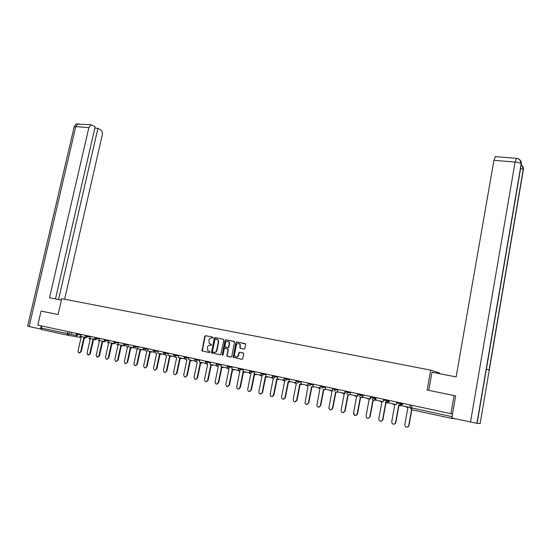 <?xml version="1.0" encoding="UTF-8"?>
<svg xmlns="http://www.w3.org/2000/svg" width="551" height="551" viewBox="0 0 551 551"><rect width="100%" height="100%" fill="white"/><g stroke="black" fill="none" stroke-linecap="round" stroke-linejoin="round"><path stroke-width="0.83" d="M213.182 337.784L212.81 337.143L205.551 335.697L204.71 336.33L201.976 350.891L209.594 352.619L210.076 351.696L207.699 350.615L207.445 347.247C207.885 345.78 208.788 345.105 210.151 345.222L211.088 345.415L211.584 344.506L209.153 343.363L208.939 340.07C209.38 338.596 210.282 337.921 211.646 338.038L213.182 337.784M244.003 349.141L244.878 348.494L245.608 343.941L236.765 341.916L235.904 342.557L233.128 357.33L241.923 359.369L242.798 358.729L243.687 353.308L239.637 352.234L238.762 352.874L238.28 355.257C237.405 357.179 236.248 357.482 234.795 356.173L234.492 354.479L236.4 345.167C237.323 343.204 238.5 342.929 239.94 344.354L239.96 348.08L244.003 349.141M430.696 370.127L427.156 390.032L454.058 395.535L450.904 413.656L37.805 325.131L41.07 311.06L58.096 314.545L61.74 298.663L430.696 370.127L439.581 372.972L439.457 373.661M223.789 340.139L223.251 339.223L215.097 337.598L214.249 338.238L211.501 352.867L220.035 354.803L220.889 354.169L223.789 340.139M225.862 339.747L234.574 341.716L231.771 356.435L230.91 357.069L226.95 356.056L227.997 349.685L227.46 348.762L225.118 348.28L224.264 348.921L223.038 354.858L222.156 355.12L225.008 340.387L225.862 339.747L234.237 341.427M450.904 413.656L452.392 413.815L451.923 418.457L454.789 418.67M454.058 395.535L455.381 395.818M67.725 335.208L41.883 329.608L41.311 328.038L71.527 334.436M41.786 325.985L41.311 328.038M211.364 344.347L210.372 344.141M212.906 337.178L205.916 335.779L205.075 336.413L202.341 350.966L209.662 352.633M223.369 339.258L215.448 337.68L214.601 338.321L211.859 352.936L220.125 354.816M215.627 338.837L215.035 339.278L212.493 351.524L212.858 352.172L213.857 352.378C215.227 352.502 216.137 351.827 216.584 350.346L218.32 341.957L217.934 339.905L215.627 338.837M213.857 352.378L214.215 352.447C215.586 352.571 216.488 351.896 216.936 350.415L216.584 350.346M216.736 339.058L218.286 339.988L218.671 342.033L216.936 350.415M231 357.082L227.363 356.332M227.46 348.762L228.341 349.761L227.17 355.471L227.708 356.394M226.206 339.822L225.352 340.463L222.625 355.299M229.216 343.762L228.934 342.116C227.501 340.8 226.351 341.103 225.476 343.011L224.925 346.91L227.687 347.667L228.548 347.027L229.216 343.762L229.56 343.845L229.278 342.192L227.99 341.358M229.56 343.845L228.892 347.102L228.031 347.743L225.345 347.192M238.934 343.507L240.277 344.43L240.202 347.557L240.67 348.466M236.145 357C237.378 357.206 238.204 356.649 238.617 355.326L238.28 355.257M243.26 352.977L239.974 352.303L239.1 352.943L238.617 355.326M245.25 343.617L237.109 341.999L236.241 342.639L233.472 357.399L242.013 359.383M80.067 336.255L79.971 336.682L81.211 336.95L78.022 351.063L78.69 352.874L81.231 351.738L79.351 353.005M85.736 337.529L85.653 337.887L83.869 337.529L80.68 351.662M84.406 337.639L81.231 351.738M78.862 333.927L77.216 335.752L71.52 334.464L71.981 332.453M85.116 337.797L85.198 337.412M61.416 300.075L49.507 297.76L88.856 127.653L75.769 126.592L29.148 326.529L40.512 328.995L41.235 325.868M64.632 299.221L102.217 135.264C102.624 132.819 102.149 131.076 100.805 130.029L97.92 128.355L58.551 299.517M29.148 326.529L27.66 326.151L74.109 127.123L75.769 126.592L78.09 123.789L78.717 123.837M41.366 329.14L40.512 328.995M55.458 298.917L95.137 126.744L91.156 124.815L88.856 127.653M94.82 128.107L97.92 128.355M428.754 390.363L431.984 372.207L456.138 376.912L493.923 160.334L495.39 156.656M477.111 423.361L480.162 423.526L489.226 370.265L486.395 368.956L477.111 423.361L451.799 418.023L455.656 395.873M486.395 368.956L521.342 164.088C521.597 161.732 520.64 160.024 518.45 158.964M489.226 370.265L523.381 169.543C523.636 167.545 522.913 165.975 521.212 164.852M89.104 338.204L89.007 338.638L90.261 338.906L87.072 353.101L87.74 354.92L90.302 353.783L88.415 355.064M94.827 339.492L94.744 339.85L92.947 339.485L89.758 353.708M93.477 339.602L90.302 353.783M85.922 337.488L80.653 336.434L81.107 334.409M94.207 339.76L94.297 339.375M98.243 340.187L98.147 340.608L99.414 340.883L96.225 355.161L96.893 356.993L99.483 355.856L97.582 357.138M104.022 341.475L103.939 341.834L102.135 341.468L98.946 355.774M102.658 341.586L99.483 355.856M95.227 339.471L89.889 338.424L90.343 336.385M103.409 341.744L103.498 341.358M107.486 342.185L107.397 342.605L108.678 342.88L105.489 357.255L106.157 359.087C107.128 359.452 107.824 359.052 108.244 357.875L108.767 357.95L106.86 359.245M113.327 343.48L113.244 343.845L111.433 343.48L108.244 357.875M111.949 343.59L108.767 357.95M104.89 341.648L99.235 340.442L99.69 338.39M112.721 343.755L112.803 343.369M116.846 344.21L116.75 344.623L118.052 344.905L114.863 359.362L115.524 361.201C116.516 361.587 117.225 361.187 117.645 359.996L118.169 360.065L116.254 361.373M122.742 345.511L122.659 345.876L120.834 345.511L117.645 359.996M121.351 345.622L118.169 360.065M114.45 343.707L108.692 342.481L109.153 340.422M122.143 345.787L122.226 345.401M126.31 346.262L126.22 346.669L127.536 346.958L124.347 361.504L125.008 363.343C126.014 363.75 126.737 363.35 127.164 362.138L127.68 362.214L125.752 363.529M132.268 347.564L132.185 347.936L130.353 347.564L127.164 362.138M130.862 347.674L127.68 362.214M124.127 345.794L118.272 344.547L118.727 342.474M131.675 347.846L131.765 347.454M135.897 348.335L135.808 348.742L137.137 349.024L133.948 363.667L134.602 365.513C135.629 365.94 136.359 365.54 136.8 364.314L137.302 364.383L135.367 365.706M141.91 349.644L141.827 350.016L139.988 349.644L136.8 364.314M140.484 349.754L137.302 364.383M133.921 347.908L127.963 346.634L128.417 344.547M141.325 349.933L141.407 349.541M145.588 350.436L145.505 350.835L146.848 351.125L143.659 365.857L144.307 367.703C145.354 368.151 146.098 367.751 146.545 366.511L147.048 366.58L145.099 367.91M151.67 351.752L151.587 352.123L149.741 351.752L146.545 366.511M150.23 351.855L147.048 366.58M143.839 350.043L137.771 348.755L138.232 346.648M151.091 352.041L151.174 351.641M155.403 352.564L155.32 352.957L156.684 353.246L153.495 368.075L154.135 369.914C155.196 370.396 155.954 369.997 156.415 368.736L156.911 368.798L154.955 370.148M161.546 353.88L161.464 354.259L159.604 353.88L156.415 368.736M160.093 353.983L156.911 368.798M153.874 352.206L147.702 350.897L148.164 348.776M160.975 354.176L161.064 353.776M165.341 354.72L165.259 355.099L166.636 355.395L163.447 370.32L164.074 372.159C165.155 372.662 165.934 372.269 166.402 370.988L166.891 371.05L164.928 372.407M171.54 356.036L171.464 356.414L169.598 356.036L166.402 370.988M170.073 356.139L166.891 371.05M164.04 354.396L157.758 353.067L158.22 350.932M170.982 356.339L171.065 355.932M175.397 356.896L175.314 357.275L176.713 357.571L173.524 372.593L174.137 374.425C175.246 374.962 176.038 374.577 176.52 373.268L176.995 373.33L175.018 374.694M181.665 358.219L181.582 358.598L179.709 358.219L176.52 373.268M180.177 358.322L176.995 373.33M174.295 356.607L167.938 355.257L168.399 353.115M173.806 356.525L173.882 356.18M181.114 358.522L181.196 358.116M185.577 359.107L185.501 359.472L186.913 359.775L183.724 374.894L184.323 376.719C185.446 377.29 186.259 376.912 186.755 375.575L187.23 375.637L185.239 377.008M191.913 360.43L191.831 360.815L189.943 360.43L186.755 375.575M190.405 360.533L187.23 375.637M184.668 358.846L178.249 357.482L178.703 355.326M184.186 358.763L184.268 358.37M191.369 360.74L191.452 360.333M195.887 361.346L195.812 361.697L197.244 362.007L194.055 377.221L194.634 379.033C195.777 379.646 196.611 379.274 197.127 377.917L197.582 377.972L195.591 379.357M202.286 362.668L202.203 363.054L200.309 362.668L197.127 377.917M200.764 362.765L197.582 377.972M195.171 361.112L188.69 359.734L189.145 357.565M194.703 361.029L194.799 360.588M201.749 362.978L201.838 362.572M206.246 363.949L207.699 364.266L204.511 379.577L205.068 381.375C206.239 382.036 207.086 381.671 207.624 380.28L208.071 380.335L206.074 381.733M212.789 364.934L212.714 365.32L210.806 364.934L207.624 380.28M211.253 365.031L208.071 380.335M205.812 363.405L199.262 362.014L199.717 359.831M205.351 363.329L205.454 362.827M212.266 365.251L212.349 364.838M216.819 366.236L218.286 366.553L215.104 381.967L215.627 383.744C216.819 384.46 217.693 384.102 218.251 382.676L216.688 384.137M223.43 367.228L223.348 367.62L221.433 367.228L218.251 382.676M221.867 367.324L218.692 382.731M216.591 365.726L209.965 364.321L210.427 362.124M216.137 365.657L216.254 365.093M222.914 367.551L222.997 367.131M227.522 368.543L229.009 368.867L225.827 384.384L226.323 386.127C227.535 386.905 228.438 386.568 229.016 385.108L227.432 386.568M234.203 369.549L234.12 369.941L232.198 369.556L229.016 385.108M232.625 369.645L229.45 385.156M227.508 368.082L220.813 366.663L221.275 364.445M227.067 368.013L227.198 367.379M233.693 369.879L233.776 369.459M238.452 370.451L238.369 370.885L239.871 371.209L236.689 386.836L237.144 388.538C238.383 389.392 239.306 389.068 239.919 387.567L238.321 389.04M245.112 371.904L245.037 372.304L243.101 371.911L239.919 387.567M243.514 372.001L240.346 387.615M238.569 370.465L231.799 369.032L232.26 366.801M238.135 370.396L238.28 369.68M244.616 372.235L244.699 371.815M249.431 372.827L249.348 373.254L250.87 373.585L247.695 389.316L248.102 390.969C249.362 391.913 250.312 391.603 250.967 390.053L249.348 391.534M256.167 374.287L256.084 374.687L254.142 374.294L250.967 390.053M254.548 374.377L251.38 390.101M249.775 372.882L242.936 371.436L243.39 369.184M249.348 372.813L249.513 372.008M255.678 374.625L255.76 374.198M260.554 375.231L260.471 375.658L262.014 375.989L258.839 391.83L259.19 393.414C260.471 394.461 261.456 394.179 262.152 392.574L260.52 394.068M267.359 376.705L267.283 377.104L265.327 376.705L262.152 392.574M265.727 376.794L262.558 392.622M261.126 375.334L254.211 373.867L254.665 371.601M260.713 375.265L260.892 374.349M266.877 377.042L266.966 376.615M271.822 377.662L271.739 378.089L273.303 378.427L270.128 394.378L270.424 395.88C271.719 397.044 272.738 396.796 273.489 395.129L271.836 396.63M278.703 379.15L278.62 379.549L276.657 379.157L273.489 395.129M277.043 379.24L273.881 395.17M272.628 377.814L265.637 376.333L266.092 374.053M272.222 377.752L272.435 376.698M278.234 379.494L278.317 379.067M283.235 380.128L283.152 380.555L284.736 380.899L281.568 396.954L281.795 398.345C283.097 399.661 284.151 399.447 284.97 397.719L283.304 399.227M290.191 381.623L290.108 382.036L288.139 381.629L284.97 397.719M288.51 381.712L285.356 397.76M284.282 380.328L277.215 378.826L277.67 376.533M283.889 380.266L284.137 379.026M289.73 381.974L289.819 381.547M294.806 382.621L294.716 383.055L296.321 383.4L293.16 399.565L293.311 400.818C294.606 402.306 295.701 402.147 296.61 400.343L294.923 401.865M301.831 384.137L301.755 384.55L299.772 384.143L296.61 400.343M300.137 384.226L296.982 400.384M296.094 382.876L288.951 381.361L289.406 379.047M295.715 382.814L296.025 381.251L296.114 382.105M301.383 384.495L301.473 384.061M306.521 385.149L306.439 385.583L308.064 385.934L304.985 403.284C306.253 404.985 307.389 404.889 308.402 403.001L306.693 404.53M313.629 386.678L313.547 387.091L311.556 386.692L308.402 403.001M311.907 386.768L308.76 403.036M308.071 385.459L300.839 383.923L301.294 381.595M307.699 385.404L308.009 383.82M313.195 387.043L313.278 386.602M318.395 387.711L318.313 388.145L319.959 388.503L316.825 405.75C318.03 407.692 319.208 407.671 320.351 405.701L318.63 407.23M325.586 389.261L325.503 389.674L323.499 389.268L320.351 405.701M323.843 389.343L320.703 405.729M320.207 388.076L312.899 386.52L313.347 384.178M319.849 388.021L320.303 385.672M325.159 389.626L325.242 389.185M330.435 390.308L330.345 390.749L332.019 391.107L328.844 408.208C329.953 410.412 331.158 410.488 332.46 408.429L330.731 409.972M337.701 391.871L337.618 392.291L335.607 391.885L332.46 408.429M335.938 391.954L332.797 408.456M332.508 390.728L325.118 389.158L325.572 386.795M332.163 390.68L332.618 388.31M337.288 392.243L337.405 391.616M342.632 392.932L342.55 393.38L344.244 393.745L341.062 410.667C342.019 413.16 343.239 413.34 344.733 411.198L342.991 412.747M349.899 394.943L347.874 394.53L344.733 411.198M348.198 394.599L345.064 411.218M345.284 391.83L344.981 393.414L337.508 391.83L337.956 389.454M344.65 393.373L345.098 390.983M354.996 395.604L354.913 396.052L356.628 396.424L353.494 413.174C354.197 415.881 355.416 416.198 357.158 414.111L357.468 414.132C355.732 416.219 354.513 415.902 353.811 413.195M362.723 395.625L362.351 397.629L360.313 397.216L357.179 414.001M360.623 397.285L357.496 414.021M357.93 394.544L357.633 396.141L350.064 394.537L350.519 392.147M357.31 396.1L357.757 393.696M362.041 397.588L362.413 395.577M367.531 398.304L367.448 398.759L369.184 399.131L366.057 416.005C366.615 418.602 367.82 419.015 369.673 417.252L368.027 418.416M375.3 398.566L374.969 400.357L372.924 399.943L369.797 416.845M373.213 400.005L370.1 416.866M370.754 397.292L370.458 398.91L362.799 397.285L363.254 394.874M370.148 398.869L370.596 396.451M370.899 396.513L370.761 397.278M374.673 400.315L375.004 398.525M380.238 401.045L380.156 401.5L381.919 401.886L378.799 418.877C379.233 421.35 380.417 421.859 382.332 420.399L382.587 419.731L382.621 420.413L380.81 421.308M388.056 401.527L387.766 403.118L385.707 402.698L382.587 419.731M385.989 402.76L382.876 419.745M383.902 399.303L383.165 401.679L375.72 400.074L376.168 397.643M383.165 401.679L383.613 399.241M387.484 403.084L387.773 401.493M393.125 403.828L393.035 404.282L394.826 404.668L391.713 421.79C392.057 424.146 393.2 424.731 395.15 423.547L395.556 422.658L395.425 423.554L393.779 424.242M400.99 404.51L400.735 405.922L398.669 405.502L395.556 422.658M398.938 405.557L395.832 422.665M397.092 402.127L396.376 404.524L388.82 402.898L389.268 400.446M396.376 404.524L396.823 402.065M400.467 405.887L400.729 404.482M406.19 406.645L406.101 407.106L407.919 407.499L404.813 424.745C405.075 426.991 406.19 427.638 408.146 426.688L408.711 425.62L408.408 426.694L406.927 427.218M411.817 409.765L408.973 425.627M410.474 404.992L409.765 407.416L402.106 405.763L402.547 403.298M409.765 407.416L410.213 404.937M411.569 409.71L408.711 425.62M451.91 418.45L411.666 409.73L411.583 407.919L451.903 416.618M69.729 331.971L69.261 334.037L67.766 335.215L67.222 333.63L67.697 331.537M80.949 336.895L79.854 337.315L67.849 335.228M400.687 402.898L400.543 403.669L402.437 403.911M387.381 400.047L387.236 400.818L389.151 401.066M374.26 397.237L374.122 398.001L376.051 398.256M357.895 394.516L361.18 395.219L361.318 394.461L361.187 395.219L363.137 395.494M348.569 391.727L348.432 392.484L350.402 392.76M335.993 389.034L335.848 389.777L337.839 390.067M323.589 386.375L323.444 387.119L325.448 387.415M311.349 383.751L311.212 384.488L313.23 384.791M299.283 381.168L299.138 381.898L301.177 382.208M287.374 378.613L287.229 379.343L289.282 379.66M275.624 376.092L275.479 376.815L277.552 377.146M264.032 373.612L263.888 374.329L265.968 374.659M252.592 371.16L252.448 371.87L254.541 372.207M241.304 368.736L241.159 369.445L243.266 369.79M230.16 366.353L230.015 367.056L232.136 367.4M219.16 363.997L219.016 364.693L221.151 365.044M208.299 361.67L208.154 362.358L210.303 362.716M197.582 359.369L197.437 360.058L199.593 360.423M186.996 357.103L186.851 357.785L189.021 358.15M176.547 354.865L176.403 355.54L178.579 355.912M166.23 352.654L166.085 353.329L168.275 353.701M156.036 350.47L155.892 351.139L158.089 351.517M145.974 348.308L145.829 348.976L148.033 349.355M136.035 346.18L135.89 346.841L138.101 347.226M126.213 344.079L126.069 344.733L128.293 345.119M116.516 341.999L116.371 342.653L118.603 343.039M106.928 339.946L106.784 340.594L109.029 340.986M97.465 337.915L97.32 338.562L99.566 338.955M88.105 335.91L87.96 336.551L90.219 336.95M76.272 333.376L76.128 334.023L80.983 334.967M85.35 336L87.96 336.551L86.108 337.598L85.495 335.352M94.834 337.35L94.689 338.004L97.32 338.562L95.784 339.76L94.682 338.018M104.132 340.036L106.784 340.594L104.862 341.634L104.284 339.375M113.699 342.088L116.371 342.653L114.415 343.686L113.843 341.427M123.376 344.168L126.069 344.733L124.492 345.952L124.078 345.759L123.527 343.5M133.177 346.269L135.89 346.841L134.299 348.067L133.859 347.86L133.321 345.601M143.095 348.397L145.829 348.976L144.224 350.209L143.756 349.988L143.239 347.722M153.281 349.878L153.137 350.553L155.892 351.139L154.273 352.371L153.137 350.567M163.303 352.736L166.085 353.329L164.446 354.568L163.303 352.75L163.454 352.055M173.599 354.947L176.403 355.54L174.75 356.793L174.192 356.504L173.751 354.265M184.027 357.186L186.851 357.785L185.177 359.038L184.592 358.729L184.172 356.497M194.586 359.452L197.437 360.058L195.75 361.318L195.116 360.974L194.73 358.763M205.282 361.752L208.154 362.358L206.446 363.626L205.778 363.24L205.427 361.05M216.261 363.371L216.116 364.073L219.016 364.693L217.287 365.967M227.232 365.726L227.088 366.429L230.015 367.056L228.272 368.337M238.349 368.109L238.204 368.819L241.159 369.445L239.396 370.733M249.61 370.52L249.465 371.236L252.448 371.87L250.664 373.165M261.016 372.965L260.871 373.681L263.888 374.329L262.09 375.63M272.58 375.445L272.435 376.168L275.479 376.815L273.661 378.124M284.302 377.952L284.158 378.682L287.229 379.343L285.39 380.658M296.176 380.5L296.032 381.23L299.138 381.898L297.278 383.22M308.216 383.076L308.071 383.82L311.212 384.488L309.331 385.824M320.413 385.693L320.269 386.437L323.444 387.119L321.543 388.455M332.783 388.345L332.646 389.089L335.848 389.777L333.927 391.127M345.325 391.031L345.188 391.782L348.432 392.484L346.489 393.834M363.102 395.673L361.18 395.219L359.218 396.582M370.789 397.285L374.122 398.001L372.132 399.365M383.854 400.088L387.236 400.818L387.022 401.397L385.225 402.196M397.113 402.933L400.543 403.669L400.219 404.42L398.511 405.061M412.045 405.329L411.583 407.919L410.247 407.588L411.666 409.73M202.692 351.173L202.334 351.104M202.176 350.264L201.811 350.195M205.075 336.413L204.71 336.33M205.916 335.779L205.551 335.697M212.231 353.163L211.873 353.101M211.708 352.247L211.35 352.179M214.601 338.321L214.249 338.238M215.448 337.68L215.097 337.598M218.671 342.033L218.32 341.957M227.17 355.471L226.826 355.402M228.341 349.761L227.997 349.685M222.411 354.72L222.06 354.651M225.352 340.463L225.008 340.387M228.031 347.743L227.687 347.667M228.892 347.102L228.548 347.027M233.349 356.752L233.004 356.69M237.109 341.999L236.765 341.916M470.499 422.073L515.095 162.042L493.923 160.334M523.381 169.543L520.647 168.138M521.342 164.088L521.191 163.847C520.185 162.958 518.154 162.359 515.095 162.042L516.473 158.323M76.121 334.03L76.892 335.621M374.246 397.23L373.998 398.387L375.982 398.655M387.36 400.04L387.022 401.397L389.047 401.651M400.66 402.891L400.219 404.42L402.299 404.668M216.109 364.094L216.564 365.533M227.081 366.449L227.494 367.848M238.197 368.833L238.562 370.182M249.458 371.25L249.775 372.538M260.871 373.702L261.133 374.914M272.435 376.181L272.635 377.297M284.151 378.702L284.295 379.694M308.064 383.833L308.099 384.529M320.269 386.458L320.269 386.96M80.081 337.336L81.149 336.936M202.341 350.966L201.976 350.891M211.859 352.936L211.501 352.867M218.286 339.988L217.934 339.905M227.301 356.125L226.95 356.056M228.224 349.12L227.88 349.052M222.508 355.188L222.156 355.12M229.278 342.192L228.934 342.116M233.472 357.399L233.128 357.33M74.185 126.73C75.542 124.436 76.334 123.541 76.561 124.037L91.156 124.815M521.198 164.942C521.887 164.859 522.568 166.319 523.243 169.329L489.061 370.189M495.17 156.636L516.266 158.295C517.603 159.432 519.359 156.711 521.191 163.847L476.918 423.34"/></g></svg>
